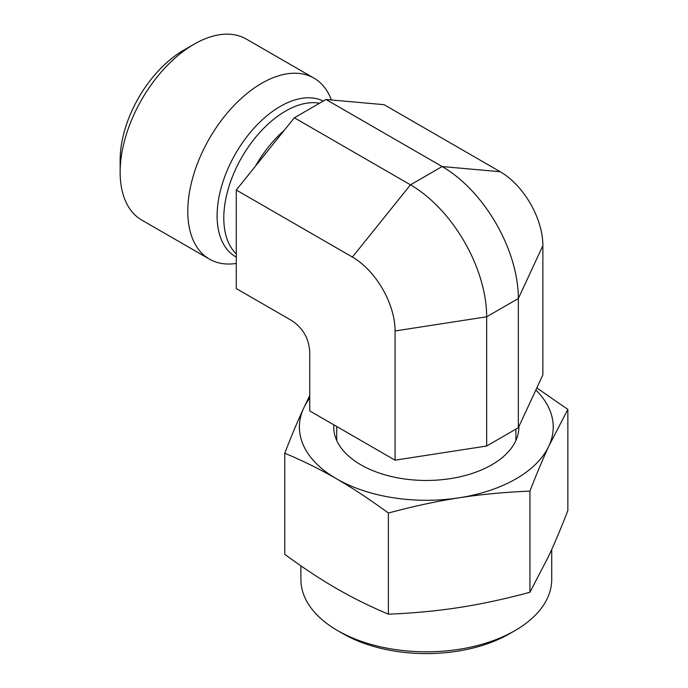 <?xml version="1.0" encoding="UTF-8"?>
<svg xmlns="http://www.w3.org/2000/svg" width="688" height="688" viewBox="0 0 688 688"><rect width="100%" height="100%" fill="white"/><g stroke="black" fill="none" stroke-linecap="round" stroke-linejoin="round"><path stroke-width="1.03" d="M518.339 427.73L542.875 374.857L542.875 245.633L518.339 298.515L486.665 316.798L395.075 330.962A60.338 34.839 60 0 0 352.411 257.063L236.276 190.017L236.276 288.556L291.454 320.41C302.875 327.892 308.972 338.444 309.738 352.084L309.738 410.917L395.075 460.186L486.665 446.022L518.339 427.73L518.339 298.515A107.749 62.212 60 0 0 442.143 166.539L326.009 99.493L294.344 117.777L236.276 190.017M352.411 257.063L410.469 184.831L442.143 166.539L500.21 171.725L384.076 104.679L326.009 99.493M500.21 171.725A60.338 34.839 60 0 1 542.875 245.633M236.276 263.444L235.33 263.573A104.516 60.338 -60 0 1 209.444 259.135L141.788 220.083A104.516 60.338 -60 0 1 120.142 172.232A104.516 60.338 -60 0 1 194.042 44.23L194.042 44.23A104.516 60.338 -60 0 1 246.304 39.053L313.952 78.114A104.516 60.338 -60 0 1 330.739 98.315L331.41 99.975M194.042 44.23L183.49 50.327A89.586 51.72 120 0 0 120.142 160.046L120.142 172.232M209.444 259.135A104.516 60.338 -60 0 1 193.423 175.388A104.516 60.338 -60 0 1 261.698 83.291A104.516 60.338 -60 0 1 313.952 78.114M486.665 446.022L486.665 316.798A107.749 62.212 60 0 0 410.469 184.831L294.344 117.777M395.075 460.186L395.075 330.962M551.724 549.497L551.724 579.408A125.414 72.412 180 0 1 514.994 630.604A125.414 72.412 180 0 1 337.627 630.604A125.414 72.412 180 0 1 300.888 579.408L300.888 565.837M337.627 630.604L342.908 633.657A117.949 68.095 0 0 0 509.713 633.657L514.994 630.604M284.763 453.211L284.763 554.339C302.815 567.617 320.083 579.021 336.57 588.55C353.056 598.053 370.325 606.592 388.385 614.169C413.049 613.206 436.639 610.987 459.154 607.513C481.669 604.021 505.267 598.938 529.932 592.265L548.895 555.706C554.924 542.694 561.253 527.644 567.858 510.548L567.858 409.42L548.895 445.987C542.978 458.724 536.657 473.774 529.932 491.137C504.837 492.144 481.247 494.362 459.154 497.794C437.069 501.199 413.471 506.273 388.385 513.042C370.015 499.557 352.738 488.153 336.57 478.831C320.402 469.474 303.133 460.943 284.763 453.211C291.48 435.848 297.801 420.798 303.726 408.061L309.738 395.557M529.932 592.265L529.932 491.137M388.385 614.169L388.385 513.042M536.812 387.929L567.858 409.42M515.888 439.211A92.57 53.44 180 0 1 516.172 439.847M336.441 439.847A92.57 53.44 180 0 1 336.724 439.211M518.872 426.577A92.57 53.44 180 0 1 518.881 427.024A92.57 53.44 180 0 1 450.27 478.642A92.57 53.44 180 0 1 333.74 427.024A92.57 53.44 180 0 1 333.818 424.823M309.738 398.051A126.91 73.272 0 0 0 303.726 408.061A126.91 73.272 0 0 0 336.57 478.831A126.91 73.272 0 0 0 459.154 497.794A126.91 73.272 0 0 0 548.895 445.987A126.91 73.272 0 0 0 535.84 390.019M236.276 253.838A87.342 50.43 -60 0 1 230.265 182.535A87.342 50.43 -60 0 1 285.554 111.086A87.342 50.43 -60 0 1 319.542 103.234M236.276 257.106A89.345 51.583 -60 0 1 221.734 185.743A89.345 51.583 -60 0 1 280.274 106.408A89.345 51.583 -60 0 1 323.265 101.076M255.48 166.126A87.342 50.43 -60 0 1 284.282 130.299M515.888 440.483L515.888 429.149M336.724 440.483L336.724 426.5"/></g></svg>
